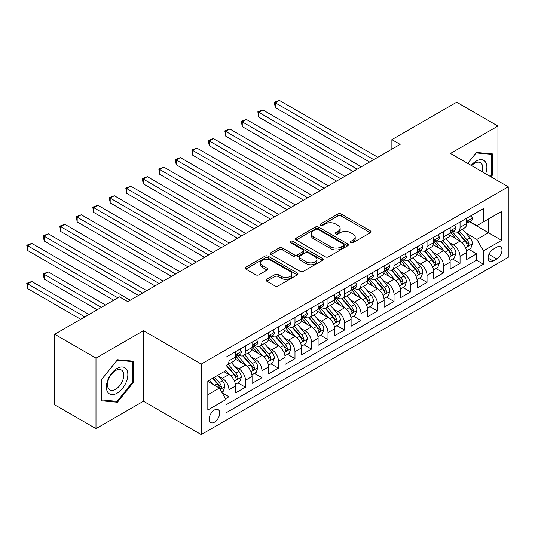 <?xml version="1.0" encoding="UTF-8"?>
<svg xmlns="http://www.w3.org/2000/svg" width="535" height="535" viewBox="0 0 535 535"><rect width="100%" height="100%" fill="white"/><g stroke="black" fill="none" stroke-linecap="round" stroke-linejoin="round"><path stroke-width="0.8" d="M350.82 242.676A1.605 0.923 0 0 0 353.093 242.676L370.307 232.738A2.294 1.324 0 0 0 370.976 231.802A2.294 1.324 0 0 0 370.307 230.866L341.143 214.027A2.294 1.324 0 0 0 337.899 214.027L320.686 223.971A1.605 0.923 0 0 0 320.218 224.626A1.605 0.923 0 0 0 320.686 225.275A1.605 0.923 0 0 0 322.953 225.275L325.18 223.991A7.33 4.233 0 0 1 335.552 223.991L337.98 225.395A7.33 4.233 0 0 1 340.133 228.391A7.33 4.233 0 0 1 337.98 231.381L335.753 232.672A1.605 0.923 0 0 0 335.284 233.32A1.605 0.923 0 0 0 335.753 233.976A1.605 0.923 0 0 0 338.02 233.976L340.253 232.692A7.33 4.233 0 0 1 350.619 232.692L353.053 234.096A7.33 4.233 0 0 1 355.2 237.085A7.33 4.233 0 0 1 353.053 240.081L350.82 241.365A1.605 0.923 0 0 0 350.351 242.021A1.605 0.923 0 0 0 350.82 242.676L350.82 241.365M214.428 422.195A7.47 4.313 120 0 0 219.31 415.615A7.47 4.313 120 0 0 218.166 409.629A7.47 4.313 120 0 0 214.428 409.997A7.47 4.313 120 0 0 209.553 416.578A7.47 4.313 120 0 0 210.696 422.57A7.47 4.313 120 0 0 214.428 422.195M266.771 279.323A2.294 1.324 0 0 0 266.102 280.26A2.294 1.324 0 0 0 266.771 281.196L274.957 285.917A2.294 1.324 0 0 0 278.193 285.917L297.313 274.883A2.294 1.324 0 0 0 297.988 273.947A2.294 1.324 0 0 0 297.313 273.01L268.149 256.171A2.294 1.324 0 0 0 264.912 256.171L245.792 267.212A2.294 1.324 0 0 0 245.117 268.142A2.294 1.324 0 0 0 245.792 269.078L255.676 274.789A2.294 1.324 0 0 0 258.913 274.789L267.099 270.061A2.294 1.324 0 0 0 267.767 269.125A2.294 1.324 0 0 0 267.099 268.189L262.197 265.36A6.132 3.538 0 0 1 260.398 262.859A6.132 3.538 0 0 1 264.183 259.589A6.132 3.538 0 0 1 270.864 260.358L290.064 271.439A6.132 3.538 0 0 1 291.856 273.947A6.132 3.538 0 0 1 288.077 277.217A6.132 3.538 0 0 1 281.397 276.448L278.193 274.602A2.294 1.324 0 0 0 274.957 274.602L266.771 279.323L266.771 281.196M143.454 330.71L95.992 358.109L54.73 334.281L54.73 404.808L95.992 428.629L143.454 401.23L201.227 434.587L201.227 364.061L143.454 330.71L143.454 401.23M497.931 180.85L497.931 126.053L450.477 153.451L508.25 186.802L201.227 364.061M497.931 126.053L456.669 102.225L391.881 139.628L391.881 149.158M54.73 334.281L119.519 296.878L127.771 301.64L400.133 144.396L391.881 139.628M325.347 256.827A2.294 1.324 0 0 0 328.584 256.827L347.703 245.786A2.294 1.324 0 0 0 348.372 244.849A2.294 1.324 0 0 0 347.703 243.92L318.539 227.081A2.294 1.324 0 0 0 315.296 227.081L296.183 238.115A2.294 1.324 0 0 0 295.507 239.051A2.294 1.324 0 0 0 296.183 239.988L325.347 256.827M291.234 243.024A1.605 0.923 0 0 1 292.859 243.251L292.859 241.345L322.511 258.465A2.294 1.324 0 0 1 323.18 259.401A2.294 1.324 0 0 1 322.511 260.331L303.392 271.372A2.294 1.324 0 0 1 300.148 271.372L270.984 254.533L270.984 252.66A2.294 1.324 0 0 0 270.315 253.597A2.294 1.324 0 0 0 270.984 254.533M270.984 252.66L279.17 247.939A2.294 1.324 0 0 1 282.406 247.939L294.237 254.767A2.294 1.324 0 0 0 297.473 254.767L302.904 251.637A2.294 1.324 0 0 0 303.572 250.701A2.294 1.324 0 0 0 302.904 249.765L290.592 242.656A1.605 0.923 0 0 1 290.117 242.001A1.605 0.923 0 0 1 291.114 241.145A1.605 0.923 0 0 1 292.859 241.345M225.529 398.729L228.96 396.749L222.105 392.797M218.213 375.965L222.353 378.359A9.336 5.39 60 0 1 228.96 389.794L235.56 385.982L235.56 392.937L245.465 387.22L237.955 382.886M234.718 366.435L238.864 368.829A9.336 5.39 60 0 1 245.465 380.265L252.065 376.453L252.065 383.408L261.969 377.69L254.459 373.356M251.223 356.905L255.369 359.299A9.336 5.39 60 0 1 261.969 370.735L268.57 366.923L268.57 373.878L278.474 368.16L270.964 363.827M267.727 347.375L271.874 349.77A9.336 5.39 60 0 1 278.474 361.205L285.081 357.393L285.081 364.348L294.986 358.631L287.476 354.297M284.239 337.846L288.378 340.24A9.336 5.39 60 0 1 294.986 351.676L301.586 347.864L301.586 354.819L311.49 349.101L303.98 344.767M300.744 328.316L304.89 330.71A9.336 5.39 60 0 1 311.49 342.146L318.091 338.334L318.091 345.289L327.995 339.571L320.485 335.238M317.248 318.786L321.395 321.181A9.336 5.39 60 0 1 327.995 332.616L334.602 328.804L334.602 335.759L344.507 330.041L336.99 325.708M333.76 309.257L337.899 311.651A9.336 5.39 60 0 1 344.507 323.087L351.107 319.275L351.107 326.23L361.011 320.512L353.501 316.172M350.264 299.727L354.411 302.121A9.336 5.39 60 0 1 361.011 313.557L367.612 309.745L367.612 316.7L377.516 310.982L370.006 306.642M366.769 290.197L370.915 292.585A9.336 5.39 60 0 1 377.516 304.027L384.117 300.215L384.117 307.17L394.021 301.452L386.511 297.112M383.274 280.668L387.42 283.055A9.336 5.39 60 0 1 394.021 294.491L400.628 290.679L400.628 297.641L410.532 291.923L403.022 287.583M399.785 271.138L403.925 273.525A9.336 5.39 60 0 1 410.532 284.961L417.133 281.149L417.133 288.111L427.037 282.393L419.527 278.053M416.29 261.602L420.436 263.996A9.336 5.39 60 0 1 427.037 275.431L433.638 271.62L433.638 278.581L443.542 272.863L436.032 268.523M432.795 252.072L436.941 254.466A9.336 5.39 60 0 1 443.542 265.902L450.149 262.09L450.149 269.051L460.053 263.334L460.053 256.372A9.336 5.39 -120 0 0 453.446 244.936L449.306 242.542M452.543 258.993L460.053 263.334M235.56 385.982A9.336 5.39 -120 0 0 228.96 374.547L224.004 371.685M252.065 376.453A9.336 5.39 -120 0 0 245.465 365.017L235.253 359.125M268.57 366.923A9.336 5.39 -120 0 0 261.969 355.487L251.764 349.596M285.081 357.393A9.336 5.39 -120 0 0 278.474 345.958L268.269 340.059M301.586 347.864A9.336 5.39 -120 0 0 294.986 336.428L284.774 330.53M318.091 338.334A9.336 5.39 -120 0 0 311.49 326.898L301.285 321M334.602 328.804A9.336 5.39 -120 0 0 327.995 317.369L317.79 311.47M351.107 319.275A9.336 5.39 -120 0 0 344.507 307.839L334.295 301.941M367.612 309.745A9.336 5.39 -120 0 0 361.011 298.303L350.799 292.411M384.117 300.215A9.336 5.39 -120 0 0 377.516 288.773L367.311 282.881M400.628 290.679A9.336 5.39 -120 0 0 394.021 279.243L383.816 273.352M417.133 281.149A9.336 5.39 -120 0 0 410.532 269.714L400.32 263.822M433.638 271.62A9.336 5.39 -120 0 0 427.037 260.184L416.832 254.292M450.149 262.09A9.336 5.39 -120 0 0 443.542 250.654L433.337 244.762M496.861 247.13L493.23 249.223A7.236 4.18 120 0 0 488.502 255.603A7.236 4.18 120 0 0 489.612 261.401A7.236 4.18 120 0 0 493.23 261.047L496.861 258.947A7.236 4.18 120 0 0 501.589 252.567A7.236 4.18 120 0 0 500.479 246.769A7.236 4.18 120 0 0 496.861 247.13M201.227 434.587L508.25 257.328L508.25 186.802M207.827 394.75L219.383 388.076L225.984 399.518L225.984 412.859L483.493 264.19L483.493 250.848L476.886 239.412L465.811 233.013M225.984 399.518L207.827 409.997L207.827 381.027L225.984 370.541L225.984 357.199L483.493 208.53L483.493 221.878L501.649 211.392L501.649 240.362L483.493 250.848M238.777 355.053L238.864 355.106A9.336 5.39 60 0 0 243.532 355.568L250.133 351.756A9.336 5.39 -120 0 0 252.065 347.483L252.065 342.146M255.282 345.523L255.369 345.577A9.336 5.39 60 0 0 260.037 346.038L266.637 342.226A9.336 5.39 -120 0 0 268.57 337.953L268.57 332.616M271.787 335.993L271.874 336.047A9.336 5.39 60 0 0 276.541 336.508L283.149 332.696A9.336 5.39 -120 0 0 285.081 328.423L285.081 323.087M288.291 326.464L288.378 326.517A9.336 5.39 60 0 0 293.053 326.979L299.653 323.167A9.336 5.39 -120 0 0 301.586 318.893L301.586 313.55M304.803 316.934L304.89 316.987A9.336 5.39 60 0 0 309.558 317.449L316.158 313.637A9.336 5.39 -120 0 0 318.091 309.364L318.091 304.02M321.308 307.404L321.395 307.458A9.336 5.39 60 0 0 326.062 307.919L332.663 304.107A9.336 5.39 -120 0 0 334.602 299.827L334.602 294.491M337.812 297.875L337.899 297.921A9.336 5.39 60 0 0 342.567 298.39L349.174 294.578A9.336 5.39 -120 0 0 351.107 290.298L351.107 284.961M354.324 288.345L354.411 288.392A9.336 5.39 60 0 0 359.079 288.86L365.679 285.048A9.336 5.39 -120 0 0 367.612 280.768L367.612 275.431M370.829 278.815L370.915 278.862A9.336 5.39 60 0 0 375.583 279.33L382.184 275.512A9.336 5.39 -120 0 0 384.117 271.238L384.117 265.902M387.333 269.286L387.42 269.332A9.336 5.39 60 0 0 392.088 269.794L398.695 265.982A9.336 5.39 -120 0 0 400.628 261.709L400.628 256.372M403.838 259.756L403.925 259.803A9.336 5.39 60 0 0 408.6 260.264L415.2 256.452A9.336 5.39 -120 0 0 417.133 252.179L417.133 246.842M420.349 250.226L420.436 250.273A9.336 5.39 60 0 0 425.104 250.734L431.705 246.923A9.336 5.39 -120 0 0 433.638 242.649L433.638 237.313M436.854 240.696L436.941 240.743A9.336 5.39 60 0 0 441.609 241.205L448.21 237.393A9.336 5.39 -120 0 0 450.149 233.12L450.149 227.783M225.984 404.855L476.558 260.184L476.558 253.804L466.654 259.522L466.654 252.56A9.336 5.39 -120 0 0 460.053 241.124L449.841 235.233M453.359 231.167L453.446 231.214A9.336 5.39 -120 0 0 458.114 231.675A9.336 5.39 -120 0 0 460.053 227.402L460.053 222.065M458.114 231.675L464.721 227.863A9.336 5.39 -120 0 0 466.654 223.59L466.654 218.253M228.96 355.487L228.96 360.824A9.336 5.39 60 0 1 227.021 365.097A9.336 5.39 60 0 1 225.984 365.472M227.021 365.097L233.628 361.285A9.336 5.39 -120 0 0 235.56 357.012L235.56 351.676M245.465 345.958L245.465 351.294A9.336 5.39 60 0 1 243.532 355.568M261.969 336.428L261.969 341.765A9.336 5.39 60 0 1 260.037 346.038M278.474 326.898L278.474 332.235A9.336 5.39 60 0 1 276.541 336.508M294.986 317.369L294.986 322.705A9.336 5.39 60 0 1 293.053 326.979M311.49 307.832L311.49 313.176A9.336 5.39 60 0 1 309.558 317.449M327.995 298.303L327.995 303.639A9.336 5.39 60 0 1 326.062 307.919M344.507 288.773L344.507 294.11A9.336 5.39 60 0 1 342.567 298.39M361.011 279.243L361.011 284.58A9.336 5.39 60 0 1 359.079 288.86M377.516 269.714L377.516 275.05A9.336 5.39 60 0 1 375.583 279.33M394.021 260.184L394.021 265.52A9.336 5.39 60 0 1 392.088 269.794M410.532 250.654L410.532 255.991A9.336 5.39 60 0 1 408.6 260.264M427.037 241.124L427.037 246.461A9.336 5.39 60 0 1 425.104 250.734M443.542 231.595L443.542 236.931A9.336 5.39 60 0 1 441.609 241.205M443.542 265.902L443.542 272.863M427.037 275.431L427.037 282.393M410.532 284.961L410.532 291.923M394.021 294.491L394.021 301.452M377.516 304.027L377.516 310.982M361.011 313.557L361.011 320.512M344.507 323.087L344.507 330.041M327.995 332.616L327.995 339.571M311.49 342.146L311.49 349.101M294.986 351.676L294.986 358.631M278.474 361.205L278.474 368.16M261.969 370.735L261.969 377.69M245.465 380.265L245.465 387.22M228.96 389.794L228.96 396.749M219.383 388.076L207.827 381.408M476.886 239.412L488.442 232.738L488.442 219.016L501.649 211.392M469.536 221.824L501.649 240.362M469.87 221.637L476.886 225.69L483.493 221.878M95.992 358.109L95.992 428.629M469.048 249.464L476.558 253.804M476.558 260.184L483.493 264.19M491.016 176.851L492.401 175.126L492.401 153.886L476.478 152.462L467.69 163.389M101.523 400.795L117.453 402.22L133.382 382.405L133.382 361.165L117.453 359.741L101.523 379.556L101.523 400.795M491.578 174.644L492.401 175.126M132.56 381.923L133.382 382.405M115.774 401.243L117.453 402.22M351.462 242.903L353.053 241.987A7.33 4.233 0 0 0 355.2 238.991L355.2 237.085M340.133 228.391L340.133 230.297A7.33 4.233 0 0 1 337.98 233.287L336.395 234.203M370.273 232.758L341.143 215.933A2.294 1.324 0 0 0 337.899 215.933L321.328 225.502M347.676 245.806L318.539 228.987A2.294 1.324 0 0 0 315.296 228.987L296.209 240.008M343.651 245.505A1.605 0.923 0 0 0 344.125 244.849A1.605 0.923 0 0 0 343.651 244.201L318.051 229.415A1.605 0.923 0 0 0 315.784 229.415L313.436 230.772A7.33 4.233 0 0 0 311.29 233.768A7.33 4.233 0 0 0 313.436 236.758L330.931 246.862A7.33 4.233 0 0 0 341.303 246.862L343.651 245.505L343.651 247.411A1.605 0.923 0 0 0 344.125 246.755L344.125 244.849M311.29 233.768L311.29 235.674A7.33 4.233 0 0 0 313.436 238.67L313.436 236.758M343.651 247.411L341.303 248.768A7.33 4.233 0 0 1 330.931 248.768L313.436 238.67M271.018 254.553L279.17 249.845L279.17 247.939M303.572 250.701L303.572 252.607A2.294 1.324 0 0 1 302.904 253.543L297.473 256.673A2.294 1.324 0 0 1 294.237 256.673L282.406 249.845A2.294 1.324 0 0 0 279.17 249.845M292.859 243.251L322.478 260.351M306.508 261.856A6.132 3.538 0 0 0 313.189 262.618A6.132 3.538 0 0 0 316.974 259.355A6.132 3.538 0 0 0 315.175 256.847L308.414 252.941A2.294 1.324 0 0 0 305.171 252.941L299.747 256.078A2.294 1.324 0 0 0 299.072 257.014A2.294 1.324 0 0 0 299.747 257.95L306.508 261.856L306.508 263.762A6.132 3.538 0 0 0 313.189 264.524A6.132 3.538 0 0 0 316.974 261.261L316.974 259.355M299.072 257.014L299.072 258.92A2.294 1.324 0 0 0 299.747 259.856L299.747 257.95M306.508 263.762L299.747 259.856M291.856 273.947L291.856 275.853A6.132 3.538 0 0 1 288.077 279.123A6.132 3.538 0 0 1 281.397 278.354L278.193 276.508A2.294 1.324 0 0 0 274.957 276.508L266.804 281.209M260.398 262.859L260.398 264.765A6.132 3.538 0 0 0 262.197 267.266L262.197 265.36M267.065 270.081L262.197 267.266M297.286 274.896L268.149 258.077A2.294 1.324 0 0 0 264.912 258.077L245.819 269.098M466.513 250.928L470.78 248.461L472.432 243.699A6.186 3.571 -120 0 0 470.018 237.888L462.481 229.161M460.969 241.726L452.349 231.749M456.061 238.824L451.058 233.033A14.826 8.56 -120 0 0 450.597 232.518M275.257 145.68L336.582 181.084L242.248 126.621L242.248 121.86L246.374 119.472L344.834 176.323M457.278 232.009L464.902 240.844A6.186 3.571 60 0 1 467.108 245.104L467.557 245.839L468.392 245.719L469.088 243.96A6.186 3.571 -120 0 0 466.888 239.7L459.344 230.966M457.726 231.869L465.918 241.359A3.15 1.819 60 0 1 466.714 242.589L469.088 243.96M471.027 215.725L472.432 218.16A6.186 3.571 60 0 1 471.148 220.895L468.011 222.707A6.186 3.571 -120 0 0 469.088 221.283L468.961 220.734M373.718 159.644L275.257 102.794L279.384 100.413L377.844 157.263M466.861 222.995L466.888 222.995A6.186 3.571 -120 0 0 468.011 222.707M468.292 220.821L469.088 221.283C468.7 220.346 468.038 220.728 467.108 222.426A6.186 3.571 60 0 1 466.654 223.302M369.591 162.025L275.257 107.562L275.257 102.794L274.348 102.272L279.384 100.413M275.257 107.562L274.348 102.272M485.653 173.755A15.174 8.761 120 0 0 476.143 161.122A15.174 8.761 120 0 0 471.174 165.402M482.189 171.755A11.489 6.634 120 0 0 480.383 162.694A11.489 6.634 120 0 0 474.639 163.262A11.489 6.634 120 0 0 471.636 165.663M467.724 163.409L476.143 152.93L491.578 154.307L491.578 174.891L490.321 176.45M490.555 153.719L491.578 154.307M126.414 381.615A15.174 8.761 120 0 0 122.488 366.963A15.174 8.761 120 0 0 107.829 379.957A15.174 8.761 120 0 0 111.761 394.616A15.174 8.761 120 0 0 126.414 381.615M122.655 380.545A11.489 6.634 120 0 0 121.365 369.973A11.489 6.634 120 0 0 108.585 379.288A11.489 6.634 120 0 0 109.876 389.868A11.489 6.634 120 0 0 122.655 380.545M101.69 399.986L101.69 379.409L117.125 360.209L132.56 361.586L132.56 382.164L117.125 401.364L101.523 399.892M131.536 360.998L132.56 361.586M450.009 260.458L454.275 257.997L455.92 253.229A6.186 3.571 -120 0 0 453.513 247.417L445.969 238.69M444.458 251.256L435.844 241.278M439.556 248.354L434.554 242.562A14.826 8.56 -120 0 0 434.092 242.047M258.753 155.21L320.07 190.614L225.737 136.151L225.737 131.389L229.863 129.002L328.329 185.852M440.766 241.539L448.397 250.373A6.186 3.571 60 0 1 450.604 254.633L451.052 255.369L451.888 255.248L452.583 253.49A6.186 3.571 -120 0 0 450.376 249.23L442.833 240.496M441.214 241.399L449.413 250.888A3.15 1.819 60 0 1 450.209 252.119L452.583 253.49M433.504 269.988L437.764 267.527L439.416 262.759A6.186 3.571 -120 0 0 437.008 256.947L429.465 248.22M427.953 260.792L419.333 250.808M423.051 257.883L418.049 252.092A14.826 8.56 -120 0 0 417.588 251.577M242.248 164.74L303.566 200.143L209.232 145.68L209.232 140.919L213.358 138.532L311.818 195.382M424.262 251.075L431.892 259.903A6.186 3.571 60 0 1 434.099 264.163L434.547 264.899L435.383 264.778L436.079 263.019A6.186 3.571 -120 0 0 433.872 258.759L426.328 250.026M424.71 250.928L432.909 260.418A3.15 1.819 60 0 1 433.704 261.648L436.079 263.019M416.992 279.517L421.259 277.056L422.911 272.288A6.186 3.571 -120 0 0 420.503 266.477L412.96 257.75M411.448 270.322L402.828 260.338M406.54 267.413L401.538 261.622A14.826 8.56 -120 0 0 401.083 261.107M225.737 174.27L287.061 209.673L192.727 155.21L192.727 150.449L196.853 148.061L295.313 204.912M407.757 260.605L415.381 269.433A6.186 3.571 60 0 1 417.588 273.693L418.042 274.428L418.878 274.315L419.567 272.549A6.186 3.571 -120 0 0 417.367 268.289L409.823 259.562M408.205 260.458L416.404 269.948A3.15 1.819 60 0 1 417.193 271.178L419.567 272.549M400.488 289.047L404.754 286.586L406.406 281.818A6.186 3.571 -120 0 0 403.992 276.013L396.455 267.279M394.944 279.852L386.323 269.867M390.035 276.943L385.033 271.151A14.826 8.56 -120 0 0 384.571 270.636M209.232 183.799L270.556 219.21L176.216 164.74L176.216 159.978L180.342 157.598L278.809 214.441M391.245 270.135L398.876 278.962A6.186 3.571 60 0 1 401.083 283.229L401.531 283.958L402.367 283.844L403.062 282.085A6.186 3.571 -120 0 0 400.855 277.819L393.319 269.092M391.7 269.988L399.892 279.477A3.15 1.819 60 0 1 400.688 280.708L403.062 282.085M454.523 225.255L455.92 227.689A6.186 3.571 60 0 1 454.643 230.424L451.507 232.237A6.186 3.571 -120 0 0 452.583 230.812L452.456 230.264M357.213 169.174L258.753 112.33L262.879 109.942L361.339 166.793M450.356 232.524L450.376 232.524A6.186 3.571 -120 0 0 451.507 232.237M451.787 230.351L452.583 230.812C452.195 229.876 451.533 230.257 450.604 231.956A6.186 3.571 60 0 1 450.149 232.832M353.087 171.554L258.753 117.091L258.753 112.33L257.843 111.802L262.879 109.942M258.753 117.091L257.843 111.802M438.011 234.785L439.416 237.219A6.186 3.571 60 0 1 438.138 239.954L435.002 241.766A6.186 3.571 -120 0 0 436.079 240.342L435.945 239.794M340.708 178.703L241.338 121.331L246.374 119.472M433.845 242.054L433.872 242.054A6.186 3.571 -120 0 0 435.002 241.766M435.276 239.881L436.079 240.342C435.691 239.406 435.029 239.787 434.099 241.486A6.186 3.571 60 0 1 433.638 242.362M242.248 126.621L241.338 121.331M421.506 244.314L422.911 246.749A6.186 3.571 60 0 1 421.627 249.484L418.49 251.296A6.186 3.571 -120 0 0 419.567 249.872L419.44 249.323M324.203 188.233L224.827 130.861L229.863 129.002M417.34 251.584L417.367 251.584A6.186 3.571 -120 0 0 418.49 251.296M418.771 249.41L419.567 249.872C419.179 248.935 418.524 249.317 417.588 251.015A6.186 3.571 60 0 1 417.133 251.891M225.737 136.151L224.827 130.861M405.002 253.851L406.406 256.278A6.186 3.571 60 0 1 405.122 259.014L401.986 260.826A6.186 3.571 -120 0 0 403.062 259.401L402.935 258.853M307.692 197.763L208.322 140.391L213.358 138.532M400.835 261.113L400.855 261.113A6.186 3.571 -120 0 0 401.986 260.826M402.266 258.94L403.062 259.401C402.674 258.472 402.012 258.853 401.083 260.545A6.186 3.571 60 0 1 400.628 261.421M209.232 145.68L208.322 140.391M383.983 298.577L388.249 296.116L389.895 291.348A6.186 3.571 -120 0 0 387.487 285.543L379.944 276.809M378.432 289.382L369.812 279.397M373.53 286.472L368.528 280.681A14.826 8.56 -120 0 0 368.067 280.166M192.727 193.336L254.045 228.739L159.711 174.27L159.711 169.508L163.837 167.127L262.297 223.971M374.741 279.665L382.371 288.492A6.186 3.571 60 0 1 384.578 292.759L385.026 293.488L385.862 293.374L386.558 291.615A6.186 3.571 -120 0 0 384.351 287.349L376.807 278.621M375.189 279.517L383.388 289.007A3.15 1.819 60 0 1 384.183 290.244L386.558 291.615M388.497 263.38L389.895 265.808A6.186 3.571 60 0 1 388.617 268.543L385.481 270.356A6.186 3.571 -120 0 0 386.558 268.931L386.424 268.383M291.187 207.292L191.818 149.92L196.853 148.061M384.324 270.643L384.351 270.643A6.186 3.571 -120 0 0 385.481 270.356M385.755 268.47L386.558 268.931C386.17 268.002 385.508 268.383 384.578 270.075A6.186 3.571 60 0 1 384.117 270.957M192.727 155.21L191.818 149.92M367.471 308.106L371.738 305.645L373.39 300.877A6.186 3.571 -120 0 0 370.982 295.073L363.439 286.339M361.928 298.911L353.307 288.927M357.026 296.002L352.017 290.211A14.826 8.56 -120 0 0 351.562 289.696M176.216 202.865L237.54 238.269L143.206 183.799L143.206 179.038L147.332 176.657L245.792 233.501M358.236 289.194L365.866 298.022A6.186 3.571 60 0 1 368.067 302.288L368.521 303.017L369.357 302.904L370.053 301.145A6.186 3.571 -120 0 0 367.846 296.878L360.302 288.151M358.684 289.047L366.883 298.537A3.15 1.819 60 0 1 367.672 299.774L370.053 301.145M371.986 272.91L373.39 275.338A6.186 3.571 60 0 1 372.106 278.073L368.976 279.885A6.186 3.571 -120 0 0 370.053 278.461L369.919 277.912M274.682 216.822L175.313 159.45L180.342 157.598M367.819 280.173L367.846 280.173A6.186 3.571 -120 0 0 368.976 279.885M369.25 277.999L370.053 278.461C369.658 277.531 369.003 277.912 368.067 279.604A6.186 3.571 60 0 1 367.612 280.487M176.216 164.74L175.313 159.45M350.967 317.636L355.233 315.175L356.885 310.407A6.186 3.571 -120 0 0 354.471 304.602L346.934 295.868M345.423 308.441L336.803 298.456M340.514 305.532L335.512 299.74A14.826 8.56 -120 0 0 335.05 299.225M159.711 212.395L221.035 247.799L126.695 193.329L126.695 188.567L130.828 186.187L229.288 243.03M341.731 298.724L349.355 307.551A6.186 3.571 60 0 1 351.562 311.818L352.01 312.547L352.846 312.433L353.541 310.674A6.186 3.571 -120 0 0 351.334 306.408L343.798 297.681M342.179 298.577L350.371 308.066A3.15 1.819 60 0 1 351.167 309.304L353.541 310.674M355.481 282.44L356.885 284.867A6.186 3.571 60 0 1 355.601 287.603L352.465 289.415A6.186 3.571 -120 0 0 353.541 287.99L353.414 287.442M258.171 226.352L158.801 168.98L163.837 167.127M351.314 289.702L351.334 289.702A6.186 3.571 -120 0 0 352.465 289.415M352.746 287.529L353.541 287.99C353.154 287.061 352.491 287.442 351.562 289.134A6.186 3.571 60 0 1 351.107 290.017M159.711 174.27L158.801 168.98M334.462 327.166L338.729 324.705L340.374 319.937A6.186 3.571 -120 0 0 337.966 314.132L330.423 305.398M328.911 317.971L320.298 307.993M324.009 315.061L319.007 309.27A14.826 8.56 -120 0 0 318.546 308.755M143.206 221.925L204.524 257.328L110.19 202.865L110.19 198.097L114.316 195.716L212.783 252.56M325.22 308.254L332.85 317.088A6.186 3.571 60 0 1 335.057 321.348L335.505 322.077L336.341 321.963L337.037 320.204A6.186 3.571 -120 0 0 334.83 315.944L327.286 307.21M325.668 308.106L333.867 317.596A3.15 1.819 60 0 1 334.663 318.833L337.037 320.204M338.976 291.97L340.374 294.397A6.186 3.571 60 0 1 339.096 297.132L335.96 298.945A6.186 3.571 -120 0 0 337.037 297.52L336.91 296.972M241.666 235.881L142.297 178.516L147.332 176.657M334.803 299.232L334.83 299.232A6.186 3.571 -120 0 0 335.96 298.945M336.241 297.059L337.037 297.52C336.649 296.591 335.987 296.972 335.057 298.664A6.186 3.571 60 0 1 334.602 299.546M143.206 183.799L142.297 178.516M317.957 336.696L322.217 334.235L323.869 329.466A6.186 3.571 -120 0 0 321.461 323.662L313.918 314.928M312.407 327.5L303.786 317.522M307.505 324.591L302.502 318.8A14.826 8.56 -120 0 0 302.041 318.285M126.695 231.454L188.019 266.858L93.685 212.395L93.685 207.627L97.811 205.246L196.271 262.09M308.715 317.783L316.346 326.617A6.186 3.571 60 0 1 318.552 330.877L319 331.606L319.836 331.493L320.532 329.734A6.186 3.571 -120 0 0 318.325 325.474L310.781 316.74M309.163 317.636L317.362 327.126A3.15 1.819 60 0 1 318.158 328.363L320.532 329.734M301.446 346.225L305.712 343.764L307.364 338.996A6.186 3.571 -120 0 0 304.957 333.191L297.413 324.457M295.902 337.03L287.282 327.052M290.993 334.121L285.991 328.329A14.826 8.56 -120 0 0 285.536 327.815M110.19 240.984L171.514 276.388L77.18 221.925L77.18 217.156L81.307 214.776L179.767 271.62M292.21 327.313L299.834 336.147A6.186 3.571 60 0 1 302.041 340.407L302.496 341.143L303.332 341.022L304.02 339.264A6.186 3.571 -120 0 0 301.82 335.004L294.277 326.27M292.658 327.166L300.857 336.655A3.15 1.819 60 0 1 301.646 337.893L304.02 339.264M284.941 355.755L289.208 353.294L290.859 348.526A6.186 3.571 -120 0 0 288.445 342.721L280.908 333.987M279.397 346.56L270.777 336.582M274.488 343.651L269.486 337.859A14.826 8.56 -120 0 0 269.025 337.344M93.685 250.514L155.01 285.917L60.669 231.454L60.669 226.686L64.795 224.305L163.262 281.149M275.699 336.843L283.329 345.677A6.186 3.571 60 0 1 285.536 349.937L285.984 350.672L286.82 350.552L287.516 348.793A6.186 3.571 -120 0 0 285.309 344.533L277.772 335.799M276.154 336.696L284.346 346.192A3.15 1.819 60 0 1 285.142 347.422L287.516 348.793M268.436 365.285L272.703 362.824L274.348 358.062A6.186 3.571 -120 0 0 271.94 352.251L264.397 343.517M262.886 356.089L254.265 346.112M257.984 353.187L252.981 347.389A14.826 8.56 -120 0 0 252.52 346.874M77.18 260.043L138.498 295.447L44.164 240.984L44.164 236.216L48.29 233.835L146.75 290.679M259.194 346.372L266.825 355.207A6.186 3.571 60 0 1 269.031 359.466L269.479 360.202L270.315 360.082L271.011 358.323A6.186 3.571 -120 0 0 268.804 354.063L261.261 345.329M259.642 346.225L267.841 355.721A3.15 1.819 60 0 1 268.637 356.952L271.011 358.323M251.925 374.814L256.191 372.353L257.843 367.592A6.186 3.571 -120 0 0 255.436 361.78L247.892 353.046M246.381 365.619L237.761 355.641M241.479 362.717L236.47 356.919A14.826 8.56 -120 0 0 236.015 356.404M60.669 269.573L113.741 300.209L27.659 250.514L27.659 245.746L31.786 243.365L130.246 300.209M242.689 355.902L250.32 364.736A6.186 3.571 60 0 1 252.52 368.996L252.975 369.732L253.811 369.611L254.506 367.853A6.186 3.571 -120 0 0 252.299 363.593L244.756 354.859M243.137 355.762L251.336 365.251A3.15 1.819 60 0 1 252.125 366.482L254.506 367.853M235.42 384.344L239.687 381.883L241.338 377.121A6.186 3.571 -120 0 0 238.924 371.31L231.387 362.576M229.876 375.149L225.924 370.581M224.967 372.246L224.325 371.504M105.489 304.977L48.29 271.954L44.164 274.335L44.164 279.103L97.23 309.745M226.185 365.432L233.808 374.266A6.186 3.571 60 0 1 236.015 378.526L236.463 379.261L237.299 379.141L237.995 377.382A6.186 3.571 -120 0 0 235.788 373.122L228.251 364.388M226.633 365.291L234.825 374.781A3.15 1.819 60 0 1 235.621 376.011L237.995 377.382M44.164 279.103L43.255 273.813L101.362 307.358M43.255 273.813L48.29 271.954M221.778 392.222L223.182 391.413L224.827 386.651A6.186 3.571 -120 0 0 222.42 380.84L217.671 375.343M213.238 384.531L209.419 380.111M208.463 381.776L207.827 381.04M88.977 314.506L31.786 281.484L27.659 283.871L27.659 288.632L80.725 319.275M212.555 378.298L217.304 383.796A6.186 3.571 60 0 1 219.51 388.056L219.959 388.791L220.794 388.671L221.49 386.912A6.186 3.571 -120 0 0 219.283 382.652L214.535 377.155M212.937 378.078L218.32 384.311A3.15 1.819 60 0 1 219.116 385.541L221.49 386.912M27.659 288.632L26.75 283.343L84.851 316.887M26.75 283.343L31.786 281.484M322.465 301.499L323.869 303.927A6.186 3.571 60 0 1 322.592 306.662L319.455 308.474A6.186 3.571 -120 0 0 320.532 307.05L320.398 306.501M225.161 245.411L125.792 188.046L130.828 186.187M318.298 308.769L318.325 308.769A6.186 3.571 -120 0 0 319.455 308.474M319.729 306.588L320.532 307.05C320.144 306.12 319.482 306.501 318.552 308.193A6.186 3.571 60 0 1 318.091 309.076M126.695 193.329L125.792 188.046M305.96 311.029L307.364 313.457A6.186 3.571 60 0 1 306.08 316.192L302.944 318.004A6.186 3.571 -120 0 0 304.02 316.58L303.893 316.031M208.657 254.941L109.28 197.575L114.316 195.716M301.793 318.298L301.82 318.298A6.186 3.571 -120 0 0 302.944 318.004M303.225 316.118L304.02 316.58C303.633 315.65 302.977 316.031 302.041 317.723A6.186 3.571 60 0 1 301.586 318.606M110.19 202.865L109.28 197.575M289.455 320.559L290.859 322.986A6.186 3.571 60 0 1 289.575 325.728L286.439 327.534A6.186 3.571 -120 0 0 287.516 326.109L287.389 325.561M192.145 264.471L92.776 207.105L97.811 205.246M285.289 327.828L285.309 327.828A6.186 3.571 -120 0 0 286.439 327.534M286.72 325.648L287.516 326.109C287.128 325.18 286.466 325.561 285.536 327.253A6.186 3.571 60 0 1 285.081 328.136M93.685 212.395L92.776 207.105M272.95 330.088L274.348 332.516A6.186 3.571 60 0 1 273.071 335.258L269.934 337.063A6.186 3.571 -120 0 0 271.011 335.639L270.877 335.091M175.64 274.007L76.271 216.635L81.307 214.776M268.777 337.358L268.804 337.358A6.186 3.571 -120 0 0 269.934 337.063M270.208 335.177L271.011 335.639C270.623 334.709 269.961 335.091 269.031 336.782A6.186 3.571 60 0 1 268.57 337.665M77.18 221.925L76.271 216.635M256.439 339.618L257.843 342.046A6.186 3.571 60 0 1 256.559 344.787L253.423 346.593A6.186 3.571 -120 0 0 254.506 345.169L254.372 344.62M159.136 283.537L59.766 226.165L64.795 224.305M252.273 346.887L252.299 346.887A6.186 3.571 -120 0 0 253.423 346.593M253.704 344.707L254.506 345.169C254.112 344.239 253.456 344.62 252.52 346.312A6.186 3.571 60 0 1 252.065 347.195M60.669 231.454L59.766 226.165M239.934 349.148L241.338 351.575A6.186 3.571 60 0 1 240.054 354.317L236.918 356.123A6.186 3.571 -120 0 0 237.995 354.698L237.868 354.15M142.624 293.066L43.255 235.694L48.29 233.835M235.768 356.417L235.788 356.417A6.186 3.571 -120 0 0 236.918 356.123M237.199 354.237L237.995 354.698C237.607 353.769 236.945 354.15 236.015 355.842A6.186 3.571 60 0 1 235.56 356.725M44.164 240.984L43.255 235.694M117.867 297.828L26.75 245.224L31.786 243.365M27.659 250.514L26.75 245.224M222.353 378.359L228.96 374.547M238.864 368.829L245.465 365.017M255.369 359.299L261.969 355.487M271.874 349.77L278.474 345.958M288.378 340.24L294.986 336.428M304.89 330.71L311.49 326.898M321.395 321.181L327.995 317.369M337.899 311.651L344.507 307.839M354.411 302.121L361.011 298.303M370.915 292.585L377.516 288.773M387.42 283.055L394.021 279.243M403.925 273.525L410.532 269.714M420.436 263.996L427.037 260.184M436.941 254.466L443.542 250.654M453.446 244.936L460.053 241.124M460.053 227.402L466.654 223.59M228.96 360.824L235.56 357.012M245.465 351.294L252.065 347.483M261.969 341.765L268.57 337.953M278.474 332.235L285.081 328.423M294.986 322.705L301.586 318.893M311.49 313.176L318.091 309.364M327.995 303.639L334.602 299.827M344.507 294.11L351.107 290.298M361.011 284.58L367.612 280.768M377.516 275.05L384.117 271.238M394.021 265.52L400.628 261.709M410.532 255.991L417.133 252.179M427.037 246.461L433.638 242.649M443.542 236.931L450.149 233.12M460.053 256.372L466.654 252.56M488.943 254.379L496.861 258.947M488.114 258.091L493.23 261.047M353.053 241.987L353.053 240.081M335.753 233.976L335.753 232.672M337.98 233.287L337.98 231.381M320.686 225.275L320.686 223.971M337.899 215.933L337.899 214.027M341.143 215.933L341.143 214.027M370.307 232.738L370.307 230.866M296.183 239.988L296.183 238.115M315.296 228.987L315.296 227.081M318.539 228.987L318.539 227.081M347.703 245.786L347.703 243.92M330.931 248.768L330.931 246.862M341.303 248.768L341.303 246.862M282.406 249.845L282.406 247.939M294.237 256.673L294.237 254.767M297.473 256.673L297.473 254.767M302.904 253.543L302.904 251.637M322.511 260.331L322.511 258.465M274.957 276.508L274.957 274.602M278.193 276.508L278.193 274.602M281.397 278.354L281.397 276.448M267.099 270.061L267.099 268.189M245.792 269.078L245.792 267.212M264.912 258.077L264.912 256.171M268.149 258.077L268.149 256.171M297.313 274.883L297.313 273.01M465.57 247.752L472.392 243.82M466.888 239.7L470.018 237.888M461.952 242.549L464.902 240.844M472.392 218.086L466.654 221.396M449.066 257.281L455.88 253.349M450.376 249.23L453.513 247.417M445.448 252.079L448.397 250.373M432.561 266.811L439.375 262.879M433.872 258.759L437.008 256.947M428.943 261.608L431.892 259.903M416.049 276.348L422.871 272.409M417.367 268.289L420.503 266.477M412.431 271.138L415.381 269.433M399.545 285.877L406.359 281.938M400.855 277.819L403.992 276.013M395.927 280.668L398.876 278.962M455.88 227.616L450.149 230.926M439.375 237.145L433.638 240.456M422.871 246.675L417.133 249.985M406.359 256.205L400.628 259.515M383.04 295.407L389.854 291.468M384.351 287.349L387.487 285.543M379.422 290.197L382.371 288.492M389.854 265.734L384.117 269.051M366.529 304.937L373.35 300.998M367.846 296.878L370.982 295.073M362.911 299.727L365.866 298.022M373.35 275.264L367.612 278.581M350.024 314.466L356.845 310.527M351.334 306.408L354.471 304.602M346.406 309.257L349.355 307.551M356.845 284.794L351.107 288.111M333.519 323.996L340.334 320.057M334.83 315.944L337.966 314.132M329.901 318.786L332.85 317.088M340.334 294.324L334.602 297.641M317.008 333.526L323.829 329.587M318.325 325.474L321.461 323.662M313.396 328.316L316.346 326.617M300.503 343.055L307.324 339.116M301.82 335.004L304.957 333.191M296.885 337.846L299.834 336.147M283.998 352.585L290.813 348.646M285.309 344.533L288.445 342.721M280.38 347.375L283.329 345.677M267.493 362.115L274.308 358.176M268.804 354.063L271.94 352.251M263.875 356.905L266.825 355.207M250.982 371.644L257.803 367.705M252.299 363.593L255.436 361.78M247.364 366.442L250.32 364.736M234.477 381.174L241.298 377.242M235.788 373.122L238.924 371.31M230.859 375.971L233.808 374.266M220.166 389.44L224.787 386.772M219.283 382.652L222.42 380.84M214.635 385.334L217.304 383.796M323.829 303.86L318.091 307.17M307.324 313.39L301.586 316.7M290.813 322.919L285.081 326.23M274.308 332.449L268.57 335.759M257.803 341.979L252.065 345.289M241.298 351.508L235.56 354.819"/></g></svg>
